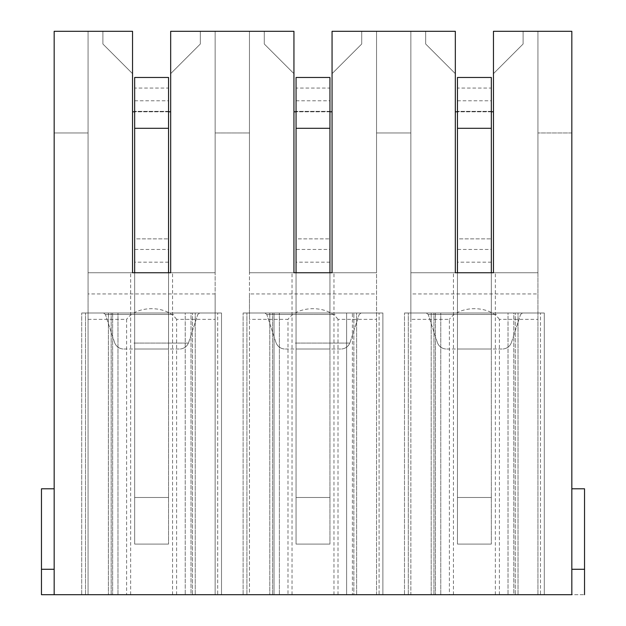 <?xml version="1.0" encoding="UTF-8"?>
<svg xmlns="http://www.w3.org/2000/svg" width="626" height="626" viewBox="0 0 626 626"><rect width="100%" height="100%" fill="white"/><g stroke="black" fill="none" stroke-linecap="round" stroke-linejoin="round"><path stroke-width="0.47" stroke-dasharray="3.13 2.35" d="M170.671 272.756L170.671 73.665L200.32 44.008L200.32 31.3L215.148 31.3L215.148 272.756L170.671 272.756L215.148 272.756L215.148 594.7L88.063 594.7L88.063 272.756L215.148 272.756L170.671 272.756L170.671 73.665L200.32 44.008L200.32 31.3L215.148 31.3L170.671 31.3L170.671 272.756L132.54 272.756L132.54 31.3L54.172 31.3L54.172 594.7L54.172 488.796L54.172 594.7L54.172 569.284L54.172 594.7L41.465 594.7L41.465 488.796L41.465 594.7L287.999 594.7L287.999 319.354L249.461 319.354L249.461 293.938L376.539 293.938L376.539 31.3L410.852 31.3L410.852 132.962L376.539 132.962L410.852 132.962L410.852 31.3L425.68 31.3L410.852 31.3L410.852 132.962L376.539 132.962L410.852 132.962L410.852 31.3L425.68 31.3L425.68 44.008L455.329 73.665L425.68 44.008L455.329 73.665L425.68 44.008L425.68 31.3L425.68 44.008L425.68 31.3L410.852 31.3L410.852 319.354L449.39 319.354L449.39 594.7L287.999 594.7M410.852 319.354L410.852 293.938L537.937 293.938L537.937 31.3L537.937 272.756L493.46 272.756L537.937 272.756L537.937 594.7L410.852 594.7L410.852 272.756L537.937 272.756L493.46 272.756L493.46 73.665L523.109 44.008L523.109 31.3L537.937 31.3L493.46 31.3L493.46 272.756L493.46 73.665L523.109 44.008L523.109 31.3L571.828 31.3L571.828 594.7L584.535 594.7L571.828 594.7L571.828 488.796L571.828 594.7L571.828 488.796L571.828 594.7L449.39 594.7M433.959 594.7L433.959 313L433.959 594.7L540.481 594.7L515.261 594.7L515.261 313L513.789 313L544.291 313L404.498 313L540.481 313L513.789 313L513.789 594.7L544.291 594.7L544.291 313L508.015 313L508.015 594.7L508.015 313L404.498 313L435.422 313L435.422 594.7L435.422 313L408.308 313L540.481 313L515.261 313L515.261 594.7M404.498 594.7L431.189 594.7L404.498 594.7L404.498 313L404.498 594.7M408.308 594.7L408.308 313L408.308 594.7L408.308 313L408.308 594.7L540.481 594.7L540.481 313L540.481 594.7M513.789 594.7L544.291 594.7L544.291 313L513.789 313L513.789 594.7M352.399 594.7L382.893 594.7L382.893 313L243.107 313L382.893 313L346.624 313L346.624 594.7L346.624 313L243.107 313L274.031 313L274.031 594.7L274.031 313L246.918 313L379.082 313L352.399 313L352.399 594.7L382.893 594.7L382.893 313L352.399 313L352.399 594.7M243.107 594.7L269.79 594.7L243.107 594.7L243.107 313L243.107 594.7M272.56 594.7L272.56 313L272.56 594.7L246.918 594.7L379.082 594.7L353.862 594.7L353.862 313L353.862 594.7M246.918 594.7L246.918 313L246.918 594.7L246.918 313L246.918 594.7L379.082 594.7L379.082 313L379.082 594.7M111.162 594.7L111.162 313L111.162 594.7L217.691 594.7L192.472 594.7L192.472 313L191 313L221.502 313L81.709 313L217.691 313L191 313L191 594.7L221.502 594.7L221.502 313L185.226 313L185.226 594.7L185.226 313L81.709 313L112.633 313L112.633 594.7L112.633 313L85.519 313L217.691 313L192.472 313L192.472 594.7M81.709 594.7L108.4 594.7L81.709 594.7L81.709 313L81.709 594.7M85.519 594.7L85.519 313L85.519 594.7L85.519 313L85.519 594.7L217.691 594.7L217.691 313L217.691 594.7M191 594.7L221.502 594.7L221.502 313L191 313L191 594.7M332.062 272.756L332.062 73.665L361.718 44.008L361.718 31.3L376.539 31.3L376.539 272.756L332.062 272.756L332.062 73.665L361.718 44.008L361.718 31.3L376.539 31.3L332.062 31.3L332.062 272.756L376.539 272.756L376.539 594.7L249.461 594.7L249.461 272.756L293.938 272.756L293.938 73.665L264.282 44.008L293.938 73.665L264.282 44.008L293.938 73.665L293.938 272.756L249.461 272.756L376.539 272.756L249.461 272.756L376.539 272.756L249.461 272.756L249.461 31.3L249.461 132.962L215.148 132.962L249.461 132.962L249.461 31.3L264.282 31.3L249.461 31.3L249.461 132.962L215.148 132.962L249.461 132.962L249.461 31.3L264.282 31.3L264.282 44.008L264.282 31.3L264.282 44.008L264.282 31.3L249.461 31.3L249.461 319.354M293.938 272.756L293.938 31.3L249.461 31.3L249.461 594.7M88.063 293.938L88.063 31.3L54.172 31.3L102.891 31.3L54.172 31.3L88.063 31.3L88.063 319.354L88.063 293.938L215.148 293.938L215.148 31.3L249.461 31.3L249.461 272.756L249.461 31.3L215.148 31.3L215.148 132.962L215.148 31.3L249.461 31.3L215.148 31.3L215.148 132.962L215.148 31.3L249.461 31.3L249.461 293.938M493.46 272.756L455.329 272.756L455.329 31.3L410.852 31.3L410.852 272.756L455.329 272.756L455.329 73.665L455.329 272.756L410.852 272.756L537.937 272.756L410.852 272.756L410.852 594.7M54.172 132.962L88.063 132.962L88.063 31.3L88.063 132.962L54.172 132.962L88.063 132.962L88.063 31.3L88.063 132.962L54.172 132.962M410.852 293.938L410.852 31.3L376.539 31.3L376.539 132.962L376.539 31.3L410.852 31.3L376.539 31.3L376.539 132.962L376.539 31.3L410.852 31.3L410.852 272.756L410.852 31.3L410.852 272.756L455.329 272.756M571.828 132.962L571.828 31.3L571.828 132.962L571.828 31.3L571.828 132.962L537.937 132.962L571.828 132.962M537.937 594.7L537.937 31.3L537.937 132.962L537.937 31.3L571.828 31.3L537.937 31.3L537.937 132.962L537.937 31.3L571.828 31.3L537.937 31.3L537.937 293.938M132.54 272.756L88.063 272.756L88.063 31.3L88.063 272.756L88.063 31.3L102.891 31.3L102.891 44.008L132.54 73.665L102.891 44.008L132.54 73.665L102.891 44.008L102.891 31.3L102.891 44.008L102.891 31.3L88.063 31.3L88.063 272.756L132.54 272.756L132.54 73.665L132.54 272.756L88.063 272.756L215.148 272.756L88.063 272.756L88.063 594.7M88.063 319.354L126.601 319.354L126.601 594.7M176.61 594.7L176.61 319.354L215.148 319.354L215.148 293.938M215.148 594.7L215.148 319.354M338.001 594.7L338.001 319.354L376.539 319.354L376.539 293.938M376.539 594.7L376.539 319.354M499.399 594.7L499.399 319.354L537.937 319.354M54.172 569.284L54.172 488.796L54.172 569.284L41.465 569.284L54.172 569.284L41.465 569.284L54.172 569.284L41.465 569.284L54.172 569.284L41.465 569.284L41.465 488.796L54.172 488.796M134.66 100.77L168.55 100.77L168.55 544.08L168.55 272.756L168.55 544.08L168.55 272.756L168.55 349.011L134.66 349.011L168.55 349.011L134.66 349.011L168.55 349.011L168.55 272.756L168.55 349.011L168.55 272.756L134.66 272.756L134.66 497.482L134.66 77.475L168.55 77.475L168.55 88.063L134.66 88.063M168.55 249.461L168.55 272.756L134.66 272.756L134.66 544.08L168.55 544.08L134.66 544.08L134.66 497.482L168.55 497.482L134.66 497.482L134.66 544.08L168.55 544.08L134.66 544.08L134.66 497.482L168.55 497.482L134.66 497.482L134.66 272.756L134.66 349.011L134.66 272.756L168.55 272.756L134.66 272.756L134.66 349.011L134.66 272.756L168.55 272.756L134.66 272.756L134.66 238.866L168.55 238.866L134.66 238.866L134.66 249.461L168.55 249.461L168.55 238.866L168.55 272.756L134.66 272.756L134.66 249.461M137.853 349.011L180.288 349.011L137.853 349.011M133.933 343.079L188.457 343.079L133.933 343.079M132.54 111.788L132.54 73.665L132.54 111.788L170.671 111.788L170.671 73.665L170.671 111.788M200.32 44.008L170.671 73.665L200.32 44.008L200.32 31.3L200.32 44.008M172.565 594.7L172.565 272.756M130.638 594.7L130.638 272.756M176.61 319.354C166.649 305.128 136.546 305.144 126.601 319.354M215.148 31.3L215.148 272.756L215.148 31.3M168.55 111.788L134.66 111.788M128.502 313L193.896 313L128.502 313M117.985 594.7L117.985 313L117.985 594.7M165.413 349.011L122.798 349.011L165.413 349.011M133.956 343.079L188.426 343.079L133.956 343.079M221.502 594.7L221.502 313L221.502 594.7M112.633 313L112.633 594.7L112.633 313M296.059 100.77L329.941 100.77L329.941 544.08L329.941 272.756L329.941 544.08L329.941 272.756L329.941 349.011L296.059 349.011L329.941 349.011L296.059 349.011L329.941 349.011L329.941 272.756L329.941 349.011L329.941 272.756L296.059 272.756L296.059 497.482L296.059 77.475L329.941 77.475L329.941 88.063L296.059 88.063M329.941 249.461L329.941 272.756L296.059 272.756L296.059 544.08L329.941 544.08L296.059 544.08L296.059 497.482L329.941 497.482L296.059 497.482L296.059 544.08L329.941 544.08L296.059 544.08L296.059 497.482L329.941 497.482L296.059 497.482L296.059 272.756L296.059 349.011L296.059 272.756L329.941 272.756L296.059 272.756L296.059 349.011L296.059 272.756L329.941 272.756L296.059 272.756L296.059 238.866L329.941 238.866L296.059 238.866L296.059 249.461L329.941 249.461L329.941 238.866L329.941 272.756L296.059 272.756L296.059 249.461M299.251 349.011L341.686 349.011L299.251 349.011M295.331 343.079L349.856 343.079L295.331 343.079M293.938 111.788L293.938 73.665L293.938 111.788L332.062 111.788L332.062 73.665L332.062 111.788M361.718 44.008L332.062 73.665L361.718 44.008L361.718 31.3L361.718 44.008M333.963 594.7L333.963 272.756M292.037 594.7L292.037 272.756M338.001 319.354C328.047 305.128 297.945 305.144 287.999 319.354M376.539 31.3L376.539 272.756L376.539 31.3M329.941 111.788L296.059 111.788M289.893 313L355.294 313L289.893 313M279.376 594.7L279.376 313L279.376 594.7M326.811 349.011L284.196 349.011L326.811 349.011M295.347 343.079L349.817 343.079L295.347 343.079M382.893 594.7L382.893 313L382.893 594.7M274.031 313L274.031 594.7L274.031 313M457.45 100.77L491.34 100.77L491.34 544.08L491.34 272.756L491.34 544.08L491.34 272.756L491.34 349.011L457.45 349.011L491.34 349.011L457.45 349.011L491.34 349.011L491.34 272.756L491.34 349.011L491.34 272.756L457.45 272.756L457.45 497.482L457.45 77.475L491.34 77.475L491.34 88.063L457.45 88.063M491.34 249.461L491.34 272.756L457.45 272.756L457.45 544.08L491.34 544.08L457.45 544.08L457.45 497.482L491.34 497.482L457.45 497.482L457.45 544.08L491.34 544.08L457.45 544.08L457.45 497.482L491.34 497.482L457.45 497.482L457.45 272.756L457.45 349.011L457.45 272.756L491.34 272.756L457.45 272.756L457.45 349.011L457.45 272.756L491.34 272.756L457.45 272.756L457.45 238.866L491.34 238.866L457.45 238.866L457.45 249.461L491.34 249.461L491.34 238.866L491.34 272.756L457.45 272.756L457.45 249.461M460.642 349.011L503.077 349.011L460.642 349.011M455.329 111.788L455.329 73.665L455.329 111.788L493.46 111.788L493.46 73.665L493.46 111.788M523.109 44.008L493.46 73.665L523.109 44.008L523.109 31.3L523.109 44.008M495.362 594.7L495.362 272.756M453.435 594.7L453.435 272.756M499.399 319.354C489.438 305.128 459.343 305.144 449.39 319.354M537.937 31.3L537.937 272.756L537.937 31.3M491.34 111.788L457.45 111.788M451.291 313L516.693 313L451.291 313M440.774 594.7L440.774 313L440.774 594.7M488.202 349.011L445.587 349.011L488.202 349.011M544.291 594.7L544.291 313L544.291 594.7M435.422 313L435.422 594.7L435.422 313M41.465 594.7L41.465 569.284M571.828 569.284L584.535 569.284L571.828 569.284L584.535 569.284L571.828 569.284L584.535 569.284L571.828 569.284L584.535 569.284L584.535 488.796L584.535 594.7L584.535 488.796L571.828 488.796M584.535 594.7L584.535 569.284M168.55 111.365L134.66 111.365L168.55 111.365M168.55 100.77L168.55 88.063M168.55 262.169L134.66 262.169M168.55 272.756L134.66 272.756L168.55 272.756M329.941 111.365L296.059 111.365L329.941 111.365M329.941 100.77L329.941 88.063M329.941 262.169L296.059 262.169M329.941 272.756L296.059 272.756L329.941 272.756M491.34 111.365L457.45 111.365L491.34 111.365M491.34 100.77L491.34 88.063M491.34 262.169L457.45 262.169M491.34 272.756L457.45 272.756L491.34 272.756M173.746 314.463L105.426 314.463L173.746 314.463M195.234 594.7L195.234 313L195.234 594.7M108.4 313L108.4 594.7L108.4 313M335.137 314.463L266.817 314.463L335.137 314.463M356.632 594.7L356.632 313L356.632 594.7M269.79 313L269.79 594.7L269.79 313M496.535 314.463L428.215 314.463L496.535 314.463M518.023 594.7L518.023 313L518.031 594.7M431.189 313L431.189 594.7L431.189 313M168.55 128.307L134.66 128.307M329.941 128.307L296.059 128.307M491.34 128.307L457.45 128.307M122.923 349.011C119.096 348.549 116.373 346.569 114.754 343.079L105.426 314.463L103.407 313L105.426 314.463L114.754 343.087M180.288 349.011C184.114 348.549 186.838 346.569 188.457 343.079L197.785 314.463L199.796 313L197.785 314.463L188.457 343.087M114.785 343.079C116.373 346.522 119.042 348.494 122.798 349.011M188.426 343.079C186.838 346.522 184.161 348.494 180.413 349.011M284.314 349.011C280.495 348.549 277.772 346.569 276.144 343.079L266.817 314.463L264.806 313L266.817 314.463L276.152 343.087M341.686 349.011C345.505 348.549 348.228 346.569 349.856 343.079L359.183 314.463L361.194 313L359.183 314.463L349.848 343.087M276.183 343.079C277.772 346.522 280.44 348.494 284.196 349.011M349.817 343.079C348.228 346.522 345.56 348.494 341.804 349.011M445.712 349.011C441.886 348.549 439.162 346.569 437.543 343.079L428.215 314.463L426.204 313L428.215 314.463L437.543 343.087M503.077 349.011C506.903 348.549 509.627 346.569 511.246 343.079L520.574 314.463L522.593 313L520.574 314.463L511.246 343.087M437.574 343.079C439.162 346.522 441.839 348.494 445.587 349.011M511.215 343.079C509.627 346.522 506.958 348.494 503.202 349.011"/><path stroke-width="0.94" d="M170.671 272.756L170.671 31.3L293.938 31.3L293.938 272.756L332.062 272.756L332.062 31.3L455.329 31.3L455.329 272.756L493.46 272.756L493.46 31.3L571.828 31.3L571.828 594.7L41.465 594.7L54.172 594.7L54.172 31.3L132.54 31.3L132.54 272.756L170.671 272.756L168.55 272.756L168.55 77.475L134.66 77.475L134.66 272.756L132.54 272.756M515.261 594.7L540.481 594.7M544.291 594.7L404.498 594.7L544.291 594.7M433.959 594.7L408.308 594.7M410.852 594.7L537.937 594.7M353.862 594.7L379.082 594.7M382.893 594.7L243.107 594.7L382.893 594.7M272.56 594.7L246.918 594.7M111.162 594.7L85.519 594.7M192.472 594.7L217.691 594.7M221.502 594.7L81.709 594.7L221.502 594.7M88.063 594.7L215.148 594.7M249.461 594.7L376.539 594.7M170.671 111.788L168.55 111.788M134.66 111.788L132.54 111.788M332.062 272.756L329.941 272.756L329.941 77.475L296.059 77.475L296.059 272.756L293.938 272.756M332.062 111.788L329.941 111.788M296.059 111.788L293.938 111.788M493.46 272.756L491.34 272.756L491.34 77.475L457.45 77.475L457.45 272.756L455.329 272.756M493.46 111.788L491.34 111.788M457.45 111.788L455.329 111.788M54.172 488.796L41.465 488.796L41.465 569.284L54.172 569.284M41.465 569.284L41.465 594.7M571.828 569.284L584.535 569.284L584.535 594.7M571.828 488.796L584.535 488.796L584.535 569.284M168.55 128.307L134.66 128.307M329.941 128.307L296.059 128.307M491.34 128.307L457.45 128.307"/></g></svg>
